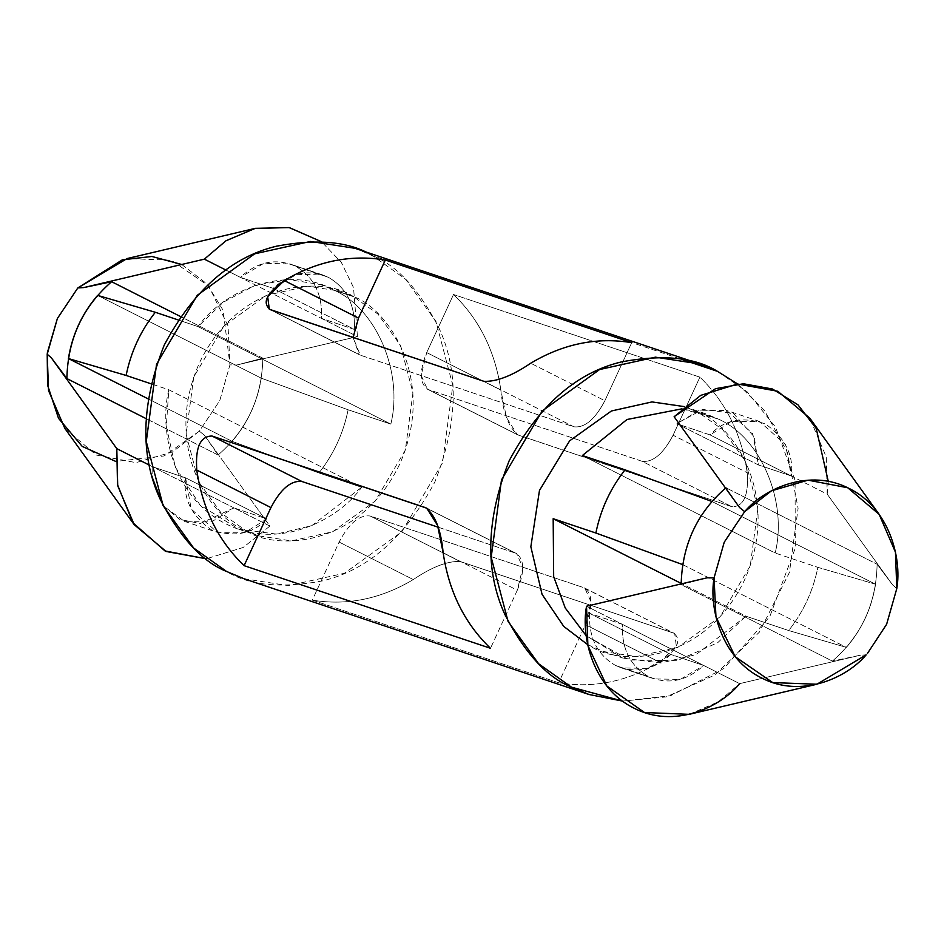 <?xml version="1.0" encoding="UTF-8"?>
<svg xmlns="http://www.w3.org/2000/svg" width="944" height="944" viewBox="0 0 944 944"><rect width="100%" height="100%" fill="white"/><g stroke="black" fill="none" stroke-linecap="round" stroke-linejoin="round"><path stroke-width="0.71" stroke-dasharray="4.72 3.54" d="M64.853 428.446L96.288 455.043L135.971 462.643L172.551 451.952L199.326 431.16L204.423 435.255L269.89 526.068L233.935 507.896L266.786 518.905L245.487 532.227L217.297 532.345L191.231 509.087L185.602 477.853L152.751 466.832L152.845 478.891L152.751 466.832L149.471 465.18L269.89 526.068L204.423 435.255L218.076 455.032L146.049 418.593L218.076 455.032C247.057 429.85 261.972 397.566 262.833 358.177L236.897 364.986L357.457 336.571L353.516 287.566L341.362 262.444L321.515 241.723L341.362 262.444L353.516 287.566L357.457 336.571L321.503 318.388C322.588 294.304 313.927 276.934 295.496 266.279L328.347 277.3C346.767 287.955 355.44 305.325 354.354 329.409L273.158 288.345L296.628 274.374L322.647 274.916L328.347 277.3L289.796 263.895L263.777 263.352L240.307 277.335L273.158 288.345L240.307 277.335L225.923 270.055L240.307 277.335C257.677 261.476 276.073 257.795 295.496 266.279C313.927 276.934 322.588 294.304 321.503 318.388L240.307 277.335L357.457 336.571L236.897 364.986L262.833 358.177C261.972 397.566 247.057 429.85 218.076 455.032L204.423 435.255L199.326 431.16L219.763 400.61L229.947 364.88L236.897 364.986L229.947 364.88L219.763 400.61L199.326 431.16L164.15 455.952L115.734 461.415M589.646 613.388C588.56 637.471 597.233 654.841 615.653 665.496L648.504 676.518C630.073 665.862 621.412 648.493 622.497 624.409L589.646 613.388L622.497 624.409L586.543 606.225L622.497 624.409C621.412 648.493 630.073 665.862 648.504 676.518C667.927 685.002 686.323 681.32 703.693 665.473L622.497 624.409L739.648 683.645L860.208 655.23L832.372 661.095C861.341 635.914 876.256 603.629 877.118 564.241L892.67 584.973L896.8 588.572L892.67 584.973L877.118 564.241C876.256 603.629 861.341 635.914 832.372 661.095L681.167 584.631L707.103 577.811L681.167 584.631L681.167 583.923L681.167 584.631L832.372 661.095L860.208 655.23L865.648 654.888L860.208 655.23L739.648 683.645L703.693 665.473L670.842 654.452L589.646 613.388L670.842 654.452L703.693 665.473L680.223 679.444L654.204 678.901L615.653 665.496L621.353 667.88L647.372 668.423L670.842 654.452C653.472 670.299 635.076 673.981 615.653 665.496C597.233 654.841 588.56 637.471 589.646 613.388M168.823 389.766L361.646 487.281C339.215 519.176 279.259 551.485 225.828 523.79C171.902 497.193 158.863 427.962 168.823 389.766L166.309 426.228L175.372 467.209L200.057 505.04L238.832 529.23L276.462 534.092L311.756 525.678L361.646 487.281L318.942 472.956C333.621 454.394 343.345 433.343 348.124 409.779L390.828 424.104L198.016 326.6C228.767 284.097 293.773 266.621 333.822 290.079C376.278 308.346 403.56 372.502 390.828 424.104C403.56 372.502 376.278 308.346 333.822 290.079L320.854 284.651L288.722 279.577L254.715 285.572L223.268 302.245L198.016 326.6L178.156 319.933L198.016 326.6L390.828 424.104L348.124 409.779L261.287 378.178L97.61 295.389L261.287 378.178L348.124 409.779C343.345 433.343 333.621 454.394 318.942 472.956L361.646 487.281L168.823 389.766L150.946 383.76L168.823 389.766M739.577 507.542L725.924 487.765L877.118 564.241L725.924 487.765L739.577 507.542M682.713 564.618L846.39 647.407C861.955 629.294 871.69 608.243 875.584 584.242L711.894 501.453C696.33 519.566 686.607 540.617 682.713 564.618L682.665 564.606C686.607 540.617 696.33 519.566 711.894 501.453L875.584 584.242L817.882 567.356C813.091 590.92 803.368 611.972 788.688 630.533L745.984 616.208L681.167 583.416L745.984 616.208L696.094 654.605L660.8 663.018L623.17 658.157L586.259 635.796L629.247 659.974L677.037 660.706L717.629 642.758L745.984 616.208L788.688 630.533L846.39 647.407L682.713 564.618M582.354 455.527L775.177 553.031C787.898 501.429 760.616 437.273 718.172 419.006L682.005 408.835L705.192 413.578L718.172 419.006L698.454 412.398L684.506 406.64L698.454 412.398L718.172 419.006C760.616 437.273 787.898 501.429 775.177 553.031L817.882 567.356L775.177 553.031L582.354 455.527M737.712 383.996L764.77 410.97L787.379 452.388L798.093 508.344L789.42 572.477L759.401 632.126L714.655 675.09L666.169 696.932L622.485 701.073L670.618 695.728L723.682 668.623L769.785 616.574L795.273 548.122L795.072 480.449L775.555 427.125L747.093 391.76L717.428 371.334M244.107 578.79L288.569 585.634L344.383 573.279L401.814 531.791L442.524 462.879L452.813 385.506L435.939 321.373L405.401 279.07L372.502 255.635L681.485 359.275L372.502 255.635L354.968 248.296M460.07 561.468C447.421 560.972 431.833 567.014 413.283 579.569C380.727 599.015 347.062 605.871 312.299 600.136L558.671 682.783C593.434 688.518 627.099 681.662 659.655 662.216C677.568 649.496 682.217 639.796 673.591 633.094L460.07 561.468L370.154 516.002C359.322 514.681 348.973 523.377 339.132 542.068L312.299 600.136C347.062 605.871 380.727 599.015 413.283 579.569L339.132 542.068L413.283 579.569C431.833 567.014 447.421 560.972 460.07 561.468L673.591 633.094L583.675 587.628L370.154 516.002L460.07 561.468M453.521 294.504C479.41 319.438 495.187 351.298 500.851 390.073C502.999 413 508.863 428.021 518.445 435.137L731.966 506.763C743.695 506.727 748.781 495.388 747.223 472.72C741.559 433.945 725.783 402.085 699.905 377.152L453.521 294.504L426.7 352.572L500.851 390.073C495.187 351.298 479.41 319.438 453.521 294.504L699.905 377.152C725.783 402.085 741.559 433.945 747.223 472.72C748.781 495.388 743.695 506.727 731.966 506.763L517.277 434.641L506.456 417.46L500.851 390.073L426.7 352.572L421.154 375.417L427.384 389.188L518.445 435.137L428.529 389.66L642.05 461.286L731.966 506.763L642.05 461.286C652.882 462.607 663.219 453.911 673.072 435.219L747.223 472.72L673.072 435.219L699.905 377.152L673.072 435.219C663.219 453.911 652.882 462.607 642.05 461.286L428.529 389.66C419.549 384.338 418.935 371.971 426.7 352.572L453.521 294.504M587.723 644.669L603.44 651.537L636.339 656.599L677.65 647.454L720.142 616.751L750.268 565.751L757.879 508.497L745.394 461.038L722.797 429.732L698.454 412.398C729.913 422.511 783.201 492.709 744.592 579.887C703.268 665.697 617.588 665.614 590.46 646.109L587.723 644.669M372.502 255.635C396.999 265.417 419.195 289.631 439.102 328.276C459.28 372.302 457.864 423.537 434.854 481.983C405.365 537.136 367.865 570.129 322.352 580.938C281.041 588.619 249.122 585.469 226.572 571.462M353.54 296.687C326.412 277.182 240.732 277.099 199.408 362.909C160.799 450.087 214.087 520.286 245.546 530.41C272.663 549.915 358.342 549.986 399.678 464.188C438.276 376.998 384.999 306.8 353.54 296.687L377.871 314.033L400.468 345.339L412.965 392.798L405.342 450.052L375.216 501.04L332.725 531.743L291.413 540.888L258.514 535.826L245.546 530.41L221.203 513.064L198.606 481.759L186.121 434.299L193.732 377.045L223.858 326.046L266.35 295.354L307.661 286.197L340.56 291.259L353.54 296.687L333.822 290.079L353.54 296.687M270.409 309.703L360.325 355.168L359.192 354.696L353.08 337.433L360.325 355.168L270.409 309.703M631.701 342.66L604.868 400.728L530.717 363.228L604.868 400.728C595.027 419.419 584.678 428.116 573.846 426.794L483.93 381.329L573.846 426.794L360.325 355.168L573.846 426.794C584.678 428.116 595.027 419.419 604.868 400.728L631.701 342.66M443.149 552.724L517.3 590.224L490.479 648.292L517.3 590.224L443.149 552.724M425.555 507.66L516.616 553.609L522.846 567.379L517.3 590.224C525.065 570.825 524.451 558.47 515.471 553.137L427.75 508.769M438.11 527.177L515.471 553.137L438.11 527.177M659.655 662.216L585.504 624.716L591.05 601.871L584.808 588.1L583.675 587.628L674.7 633.566L676.329 646.144L659.655 662.216C627.099 681.662 593.434 688.518 558.671 682.783L585.504 624.716L659.655 662.216M558.671 682.783L312.299 600.136L339.132 542.068C348.973 523.377 359.322 514.681 370.154 516.002L583.675 587.628C592.655 592.95 593.257 605.316 585.504 624.716L558.671 682.783M875.584 584.242C871.69 608.243 861.955 629.294 846.39 647.407L788.688 630.533C803.368 611.972 813.091 590.92 817.882 567.356L875.584 584.242M689.179 714.337L718.172 701.923L739.648 683.645M828.266 481.381L827.204 494.149L791.249 475.965C793.963 455.268 785.29 437.898 765.254 423.856C742.279 416.139 723.883 419.82 710.065 434.913L827.204 494.149L892.67 584.973L827.204 494.149L826.295 457.049L809.787 418.121M791.249 475.965L710.065 434.913L679.928 424.8L710.065 434.913L731.364 421.59L759.554 421.472L785.62 444.73L791.249 475.965L758.398 464.944L791.249 475.965M680.459 425.532L758.398 464.944L752.769 433.709L726.703 410.451L699.469 410.262L678.417 422.711L702.749 409.389L733.358 413.342L754.244 436.93L758.398 464.944L680.459 425.532M148.055 398.828L232.106 441.344L318.942 472.956L232.106 441.344C247.67 423.231 257.393 402.179 261.287 378.178C257.393 402.179 247.67 423.231 232.106 441.344L148.055 398.828M262.833 358.177L180.446 316.511L262.833 358.177M181.72 264.485L206.795 283.778L223.114 310.293L229.947 364.88L228.035 325.904L208.742 286.044L171.23 260.202L127.086 258.562M269.89 526.068L243.21 547.461L206.288 558.801L243.21 547.461L269.89 526.068M233.935 507.896L200.305 523.507L179.726 519.424L163.206 505.854L184.446 521.324L212.636 521.206L233.935 507.896L152.751 466.832L185.602 477.853L266.786 518.905L233.935 507.896M185.602 477.853C182.888 498.55 191.549 515.92 211.598 529.962C234.572 537.679 252.968 533.985 266.786 518.905L185.602 477.853M354.354 329.409L321.503 318.388L354.354 329.409C355.44 305.325 346.767 287.955 328.347 277.3C308.924 268.816 290.528 272.497 273.158 288.345L354.354 329.409M322.647 274.916L289.796 263.895M705.192 413.578L685.486 406.97M603.44 651.537L623.146 658.145M258.514 535.826L238.808 529.218M340.56 291.259L320.854 284.651M269.3 309.243L359.192 354.696M516.616 553.609L426.723 508.143M517.277 434.653L427.384 389.188M584.808 588.1L674.7 633.554M621.353 667.88L654.204 678.901M759.554 421.472L726.703 410.451M184.446 521.324L217.297 532.345"/><path stroke-width="1.42" d="M254.821 228.46L289.076 227.563L321.515 241.723L289.36 227.61L255.364 228.33L226.041 240.732L204.352 259.152L225.923 270.055L204.352 259.152L83.792 287.566L204.352 259.152L225.828 240.873L254.821 228.46L127.086 258.562L77.821 287.944L83.792 287.566L111.628 281.713L180.446 316.511L111.628 281.713L83.792 287.566L77.821 287.944L57.383 318.494L47.2 354.224L51.33 357.823L66.882 378.568C67.744 339.167 82.659 306.883 111.628 281.713C82.659 306.883 67.744 339.167 66.882 378.568L146.049 418.593L66.882 378.568L51.33 357.823L116.796 448.648L149.471 465.18L116.796 448.648L51.33 357.823L47.2 354.224L47.436 352.419L57.383 318.494L77.821 287.944L122.331 259.824L151.925 256.473L181.72 264.485M725.924 487.765C696.943 512.946 682.028 545.231 681.167 584.631C682.028 545.231 696.943 512.946 725.924 487.765M739.648 683.645C720.048 707.764 673.886 728.969 633.908 708.106C593.434 688.282 580.654 637.271 586.543 606.225L707.103 577.811L714.053 577.917L724.237 542.186L744.674 511.636L739.577 507.542L674.11 416.729L739.577 507.542L744.674 511.636L724.237 542.186L714.053 577.917C708.72 608.904 722.007 658.617 761.643 677.993C800.783 698.454 846.272 678.465 866.179 654.853L816.914 684.235L772.77 682.595L735.258 656.753L715.965 616.892L714.053 577.917L707.103 577.811L586.543 606.225L587.876 645.401L606.78 685.934L644.481 712.519L689.179 714.337L816.914 684.235M896.8 588.572L886.617 624.303L867.383 653.543L886.617 624.303L896.8 588.572C902.122 557.585 888.847 507.884 849.211 488.496C810.058 468.035 764.581 488.024 744.674 511.636L771.449 490.845L808.029 480.154L847.712 487.753L879.147 514.35L895.455 552.216L896.8 588.572M681.167 583.416L553.172 518.693L553.668 576.619L565.244 607.995L586.259 635.796L565.244 607.995L553.668 576.619L553.172 518.693L595.876 533.018C600.655 509.453 610.379 488.402 625.058 469.852L582.354 455.527L627.017 419.49L682.005 408.835L627.017 419.49L582.354 455.527L625.058 469.852L711.894 501.453L625.058 469.852C610.379 488.402 600.655 509.453 595.876 533.018L553.172 518.693L681.167 583.416M717.428 371.334L681.485 359.275L717.428 371.334C694.878 357.328 662.959 354.177 621.648 361.859C576.135 372.668 538.635 405.66 509.146 460.814C486.136 519.259 484.72 570.495 504.898 614.52C524.805 653.165 547.001 677.379 571.498 687.173L622.485 701.073L589.032 694.501L571.498 687.173L538.599 663.738L508.061 621.423L491.187 557.29L501.476 479.918L542.186 411.006L599.617 369.529L655.431 357.162L699.893 364.006L717.428 371.334L737.712 383.996M699.893 364.006L354.968 248.296L310.517 241.452L254.691 253.818L197.272 295.307L156.562 364.219L146.273 441.591L163.147 505.724L193.673 548.027L226.572 571.462L244.107 578.79L589.032 694.501M530.717 363.228C512.167 375.783 496.579 381.824 483.93 381.329L270.409 309.703C261.783 303.012 266.432 293.301 284.345 280.58C316.901 261.134 350.566 254.278 385.329 260.013L631.701 342.66C596.938 336.925 563.273 343.781 530.717 363.228C563.273 343.781 596.938 336.925 631.701 342.66L385.329 260.013C350.566 254.278 316.901 261.134 284.345 280.58L267.671 296.652L269.3 309.231L483.93 381.329C496.579 381.824 512.167 375.783 530.717 363.228M212.034 436.034L425.555 507.66C435.137 514.775 441.001 529.808 443.149 552.724C448.813 591.499 464.59 623.359 490.479 648.292L244.095 565.657C218.217 540.711 202.441 508.851 196.777 470.077C195.219 447.409 200.305 436.069 212.034 436.034C200.305 436.069 195.219 447.409 196.777 470.077L270.928 507.577C280.781 488.886 291.118 480.189 301.95 481.511L212.034 436.034L301.95 481.511L438.11 527.177L301.95 481.511C291.118 480.189 280.781 488.886 270.928 507.577L196.777 470.077C202.441 508.851 218.217 540.711 244.095 565.657L270.928 507.577L244.095 565.657L490.479 648.292C464.59 623.359 448.813 591.499 443.149 552.724L437.544 525.336L426.723 508.155L212.034 436.034M684.506 406.64L651.985 401.92L611.405 410.994L569.633 440.836L539.472 490.432L530.847 546.753L542.045 594.319L563.757 626.415L587.723 644.669L563.757 626.415L542.045 594.319L530.847 546.753L539.472 490.432L569.633 440.836L611.405 410.994L651.985 401.92L684.506 406.64M226.572 571.462C202.075 561.68 179.879 537.466 159.973 498.821C139.806 454.784 141.222 403.548 164.221 345.115C193.709 289.95 231.209 256.969 276.722 246.148C318.034 238.466 349.964 241.629 372.502 255.635M178.156 319.933L155.312 312.275C140.632 330.825 130.909 351.876 126.118 375.441L150.946 383.76L126.118 375.441L68.416 358.555L148.055 398.828L68.416 358.555L126.118 375.441C130.909 351.876 140.632 330.825 155.312 312.275L178.156 319.933M353.08 337.433L358.496 318.081L284.345 280.58L358.496 318.081L385.329 260.013L358.496 318.081L353.08 337.433M427.75 508.769L425.555 507.66M682.713 564.618L595.876 533.018L682.713 564.618M879.147 514.35L809.787 418.121L777.809 391.276L737.524 384.007L700.719 395.371L674.11 416.729L715.528 388.68L743.459 383.76L772.452 388.999L797.963 404.811L816.218 428.434L828.266 481.381M679.928 424.8L677.214 423.891L679.928 424.8M678.417 422.711L677.214 423.891L678.417 422.711M97.61 295.389L155.312 312.275L97.61 295.389C82.045 313.502 72.31 334.554 68.416 358.555C72.31 334.554 82.045 313.502 97.61 295.389M115.734 461.415L82.234 446.406L58.516 418.322L47.589 385.187L47.2 354.224L48.545 390.58L64.853 428.446L134.213 524.675L117.705 485.747L116.796 448.648L117.504 484.697L132.868 522.752L165.047 550.966L206.288 558.801L166.109 551.473L134.213 524.675M163.206 505.854L152.845 478.891L163.206 505.854"/></g></svg>
